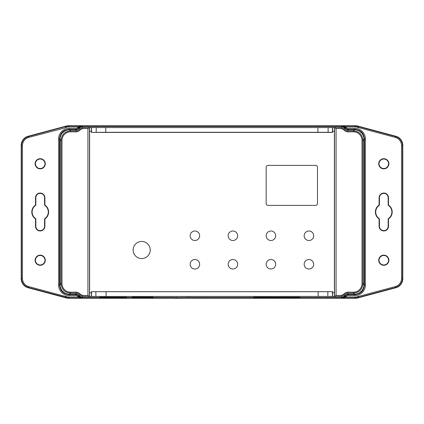 <?xml version="1.0" encoding="UTF-8"?>
<svg xmlns="http://www.w3.org/2000/svg" width="424" height="424" viewBox="0 0 424 424"><rect width="100%" height="100%" fill="white"/><g stroke="black" fill="none" stroke-linecap="round" stroke-linejoin="round"><path stroke-width="0.64" d="M99.714 297.738L99.714 297.266L101.617 297.213L126.628 297.266L126.628 297.738L124.725 297.786L99.714 297.738M253.467 297.738L253.467 297.272L255.365 297.224L299.683 297.272L299.683 297.738L297.786 297.786L253.467 297.738M132.177 297.738L132.177 297.219L134.079 297.171L153.085 297.219L153.085 297.738L151.183 297.786L132.177 297.738M174.937 297.621L190.143 297.399L174.937 297.621M174.937 297.526L153.085 297.526M253.467 297.526L190.143 297.526M132.177 297.526L126.628 297.526M78.906 296.44A3.763 3.763 28.3 0 1 78.636 296.042A2.926 2.926 0 0 0 76.113 294.595L69.059 294.595L69.457 294.198L76.113 294.198A3.328 3.328 0 0 1 78.928 295.751A14064.663 379.337 47.3 0 1 78.636 296.042L77.82 296.524A4.754 4.754 0 0 0 78.154 297.023L81.89 297.971L78.906 296.44L78.154 297.023L69.011 297.023A8.559 8.554 135 0 1 65.301 296.175L66.25 297.563L69.011 297.971L69.011 297.023M99.714 297.526L82.139 297.526L78.928 295.751M346.18 296.524L345.364 296.042A3.768 3.768 -28.4 0 1 345.094 296.44L345.846 297.023A4.754 4.754 0 0 0 346.18 296.524A1.977 1.977 0 0 1 347.887 295.549L354.941 295.549A10.462 10.452 45 0 0 365.393 285.098L365.393 138.902A10.462 10.452 -45 0 0 354.941 128.451L354.941 129.405L354.544 129.802L347.887 129.802A3.328 3.328 0 0 1 345.072 128.249A14064.663 379.337 -132.7 0 1 345.364 127.958A2.926 2.926 0 0 0 347.887 129.405L354.941 129.405C360.702 129.977 363.866 133.141 364.444 138.902L364.444 285.098C363.866 290.859 360.702 294.023 354.941 294.595L347.887 294.595A2.926 2.926 0 0 0 345.364 296.042A14064.663 379.337 -47.3 0 1 345.072 295.751L341.861 297.526L299.683 297.526M345.072 295.751A3.328 3.328 0 0 1 347.887 294.198L354.544 294.198L354.941 294.595L354.941 295.549M354.544 129.802A9.508 9.503 -45 0 1 364.041 139.3L364.041 284.7A9.508 9.503 45 0 1 354.544 294.198M77.82 127.476L78.636 127.958A3.763 3.763 151.7 0 1 78.906 127.56L78.154 126.977A4.754 4.754 0 0 0 77.82 127.476A1.977 1.977 0 0 1 76.113 128.451L69.059 128.451A10.462 10.452 -135 0 0 58.607 138.902L58.607 285.098A10.462 10.452 135 0 0 69.059 295.549L69.059 294.595C63.298 294.023 60.134 290.859 59.556 285.098L59.556 138.902C60.134 133.141 63.298 129.977 69.059 129.405L76.113 129.405A2.926 2.926 0 0 0 78.636 127.958A14064.663 379.337 132.7 0 1 78.928 128.249L82.139 126.474L341.861 126.474L345.072 128.249M78.928 128.249A3.328 3.328 0 0 1 76.113 129.802L69.457 129.802L69.059 129.405L69.059 128.451M69.457 294.198A9.508 9.503 135 0 1 59.959 284.7L59.959 139.3A9.508 9.503 -135 0 1 69.457 129.802M73.257 129.85A9.026 9.026 0 0 0 71.365 129.85M73.257 294.15A9.026 9.026 0 0 1 71.365 294.15M350.743 129.85A9.026 9.026 0 0 1 352.636 129.85M350.743 294.15A9.026 9.026 0 0 0 352.636 294.15M388.548 260.225A4.749 4.749 0 0 0 381.42 256.112A4.749 4.749 0 0 0 381.42 264.343A4.749 4.749 0 0 0 388.548 260.225M379.422 218.795L379.422 226.252A4.373 4.373 0 0 0 383.794 230.624A4.373 4.373 0 0 0 388.167 226.252L388.167 218.795A8.077 8.077 0 0 0 388.167 205.205L388.167 197.748A4.373 4.373 0 0 0 383.794 193.376A4.373 4.373 0 0 0 379.422 197.748L379.422 205.205A8.077 8.077 0 0 0 379.422 218.795L379.098 218.964A8.401 8.401 0 0 1 379.098 205.036L379.098 197.748A4.696 4.696 0 0 1 383.794 193.053A4.696 4.696 0 0 1 388.49 197.748L388.49 205.036A8.401 8.401 0 0 1 388.49 218.964L388.49 226.252A4.696 4.696 0 0 1 383.794 230.948A4.696 4.696 0 0 1 379.098 226.252L379.098 218.964M388.548 163.775A4.749 4.749 0 0 0 381.42 159.657A4.749 4.749 0 0 0 381.42 167.888A4.749 4.749 0 0 0 388.548 163.775M388.872 260.225A5.077 5.077 0 0 1 381.256 264.618A5.077 5.077 0 0 1 381.256 255.831A5.077 5.077 0 0 1 388.872 260.225M388.872 163.775A5.077 5.077 0 0 1 381.256 168.169A5.077 5.077 0 0 1 381.256 159.382A5.077 5.077 0 0 1 388.872 163.775M35.452 260.225A4.749 4.749 0 0 1 42.58 256.112A4.749 4.749 0 0 1 42.58 264.343A4.749 4.749 0 0 1 35.452 260.225M35.452 163.775A4.749 4.749 0 0 1 42.58 159.657A4.749 4.749 0 0 1 42.58 167.888A4.749 4.749 0 0 1 35.452 163.775M44.578 218.795L44.578 226.252A4.373 4.373 0 0 1 40.206 230.624A4.373 4.373 0 0 1 35.833 226.252L35.833 218.795A8.077 8.077 0 0 1 35.833 205.205L35.833 197.748A4.373 4.373 0 0 1 40.206 193.376A4.373 4.373 0 0 1 44.578 197.748L44.578 205.205A8.077 8.077 0 0 1 44.578 218.795L44.902 218.964L44.902 226.252A4.696 4.696 0 0 1 40.206 230.948A4.696 4.696 0 0 1 35.51 226.252L35.51 218.964A8.401 8.401 0 0 1 35.51 205.036L35.51 197.748A4.696 4.696 0 0 1 40.206 193.053A4.696 4.696 0 0 1 44.902 197.748L44.902 205.036A8.401 8.401 0 0 1 44.902 218.964M35.128 260.225A5.077 5.077 0 0 1 42.745 255.831A5.077 5.077 0 0 1 42.745 264.618A5.077 5.077 0 0 1 35.128 260.225M35.128 163.775A5.077 5.077 0 0 1 42.745 159.382A5.077 5.077 0 0 1 42.745 168.169A5.077 5.077 0 0 1 35.128 163.775M78.906 127.56L81.89 126.029L78.154 126.977L69.011 126.977L69.011 126.029L66.25 126.437L66.25 126.055L28.238 136.237A9.508 9.503 -142.5 0 0 21.2 145.416L21.2 278.584A9.508 9.503 142.5 0 0 28.238 287.764L66.25 297.945A9.508 9.503 135 0 0 68.709 298.268L355.291 298.268A9.508 9.503 45 0 0 357.75 297.945L357.75 297.563L357.75 297.945L395.762 287.764A9.508 9.503 37.5 0 0 402.8 278.584L402.503 278.356L402.503 145.644C402.212 141.007 399.864 137.948 395.459 136.47L357.75 126.363L358.699 127.603L395.216 137.387A8.559 8.554 -37.5 0 1 401.549 145.644L401.549 278.356A8.559 8.554 37.5 0 1 395.216 286.613L358.699 296.397L357.75 297.637L395.459 287.53C399.864 286.052 402.212 282.994 402.503 278.356L401.549 278.356M65.301 127.603L66.25 126.363L28.541 136.47C24.136 137.948 21.788 141.007 21.497 145.644L22.451 145.644A8.559 8.554 -142.5 0 1 28.784 137.387L65.301 127.825L66.25 126.055A9.508 9.503 -135 0 1 68.709 125.732L355.291 125.732L354.989 126.029L342.11 126.029L345.094 127.56L345.846 126.977L342.11 126.029L341.861 126.474M21.2 145.416L21.497 145.644L21.497 278.356C21.788 282.994 24.136 286.052 28.541 287.53L28.784 286.613A8.559 8.554 142.5 0 1 22.451 278.356L22.451 145.644M28.238 287.764L28.541 287.53L66.25 297.563L66.25 297.945L65.301 296.397L28.784 286.613M345.094 296.44L342.11 297.971L345.846 297.023L354.989 297.023L354.989 297.971L357.75 297.563L358.699 296.175A8.559 8.554 45 0 1 354.989 297.023M358.699 127.825L357.75 126.437L354.989 126.029L354.989 126.977A8.559 8.554 -45 0 1 358.699 127.825L358.699 127.603M401.549 145.644L402.8 145.416A9.508 9.503 -37.5 0 0 395.762 136.237L357.75 126.055L357.75 126.437L357.75 126.055A9.508 9.503 -45 0 0 355.291 125.732M402.8 145.416L402.8 278.584M35.51 205.036L35.833 205.205M35.833 218.795L35.51 218.964M44.902 205.036L44.578 205.205M388.49 218.964L388.167 218.795M388.167 205.205L388.49 205.036M379.422 205.205L379.098 205.036M126.628 297.473L132.177 297.473M153.085 297.473L174.937 297.473M190.143 297.473L253.467 297.473M299.683 297.473L341.834 297.473L345.041 295.714A3.376 3.376 0 0 1 347.887 294.15L354.496 294.15A9.508 9.503 45 0 0 363.993 284.647L363.993 139.353A9.508 9.503 -45 0 0 354.496 129.85L347.887 129.85A3.376 3.376 0 0 1 345.041 128.287L341.834 126.527L82.166 126.527L78.959 128.287A3.376 3.376 0 0 1 76.113 129.85L69.504 129.85A9.508 9.503 -135 0 0 60.007 139.353L60.007 284.647A9.508 9.503 135 0 0 69.504 294.15L76.113 294.15A3.376 3.376 0 0 1 78.959 295.714L82.166 297.473L99.714 297.473M334.499 296.445L334.499 127.555L336.068 128.509L336.068 295.491L334.377 296.53L332.405 296.445L332.427 291.68L318.164 291.712L318.164 296.418L332.405 296.445M106.111 296.418L106.111 291.712L91.579 291.68L91.579 296.445L318.164 296.418M91.579 296.445L89.623 296.53L87.932 295.491L87.932 128.509L89.501 127.555L89.501 296.445M194.897 240.509A4.749 4.749 0 0 1 190.779 233.38A4.749 4.749 0 0 1 199.01 233.38A4.749 4.749 0 0 1 194.897 240.509M232.909 269.017A4.749 4.749 0 0 1 228.79 261.889A4.749 4.749 0 0 1 237.021 261.889A4.749 4.749 0 0 1 232.909 269.017M308.926 240.509A4.749 4.749 0 0 1 304.814 233.38A4.749 4.749 0 0 1 313.045 233.38A4.749 4.749 0 0 1 308.926 240.509M194.897 269.017A4.749 4.749 0 0 1 190.779 261.889A4.749 4.749 0 0 1 199.01 261.889A4.749 4.749 0 0 1 194.897 269.017M141.68 258.561A8.554 8.554 0 0 1 134.275 245.734A8.554 8.554 0 0 1 149.089 245.734A8.554 8.554 0 0 1 141.68 258.561M270.915 240.509A4.749 4.749 0 0 1 266.802 233.38A4.749 4.749 0 0 1 275.033 233.38A4.749 4.749 0 0 1 270.915 240.509M270.915 269.017A4.749 4.749 0 0 1 266.802 261.889A4.749 4.749 0 0 1 275.033 261.889A4.749 4.749 0 0 1 270.915 269.017M308.926 269.017A4.749 4.749 0 0 1 304.814 261.889A4.749 4.749 0 0 1 313.045 261.889A4.749 4.749 0 0 1 308.926 269.017M232.909 240.509A4.749 4.749 0 0 1 228.79 233.38A4.749 4.749 0 0 1 237.021 233.38A4.749 4.749 0 0 1 232.909 240.509M315.578 205.396L268.063 205.396A1.903 1.903 0 0 1 266.166 203.494L266.166 167.289A1.903 1.903 0 0 1 268.063 165.392L315.578 165.392A1.903 1.903 0 0 1 317.481 167.289L317.481 203.494A1.903 1.903 0 0 1 315.578 205.396M332.405 127.555L317.899 127.582L317.899 132.288L332.427 132.32L332.405 127.555L334.499 127.555M332.522 127.47L332.527 132.421L91.478 132.421L105.772 132.288L105.772 127.582L91.579 127.555L91.579 132.32M334.377 127.47L334.393 131.313L332.522 131.18M334.377 296.53L334.393 292.687L332.522 292.82L332.522 296.53M89.623 296.53L89.607 292.687L91.478 292.82L91.462 296.53M91.579 291.68L332.427 291.68M106.111 291.712L318.164 291.712M317.899 132.288L105.772 132.288M332.527 291.579L332.522 292.82M89.607 292.687L89.607 131.313L91.478 131.18L91.478 132.421M91.478 291.579L91.478 292.82M334.393 131.313L334.393 292.687M89.501 127.555L91.579 127.555M89.623 127.47L89.607 131.313M91.478 131.18L91.462 127.47M317.899 127.582L105.772 127.582M87.932 295.491L82.707 295.491L80.417 294.341A5.358 5.358 0 0 0 76.113 292.168L70.538 292.168A8.559 8.554 135 0 1 61.989 283.619L61.989 140.381A8.559 8.554 -135 0 1 70.538 131.832L70.538 130.883C64.777 131.456 61.613 134.625 61.04 140.381L61.04 283.619C61.613 289.375 64.777 292.544 70.538 293.116L76.113 293.116A4.404 4.404 0 0 1 79.654 294.903L78.959 295.714M80.417 294.341L79.654 294.903L82.707 296.445L89.506 296.445M334.494 296.445L341.294 296.445L344.346 294.903A4.404 4.404 0 0 1 347.887 293.116L353.462 293.116C359.223 292.544 362.388 289.375 362.96 283.619L362.96 140.381C362.388 134.625 359.223 131.456 353.462 130.883L347.887 130.883A4.404 4.404 0 0 1 344.346 129.097L341.294 127.555L334.494 127.555M345.041 295.714L343.583 294.341L341.294 295.491L341.834 297.473M89.506 127.555L82.707 127.555L79.654 129.097A4.404 4.404 0 0 1 76.113 130.883L70.538 130.883L69.504 129.85M336.068 128.509L341.294 128.509L343.583 129.659L345.041 128.287M78.959 128.287L80.417 129.659L82.707 128.509L82.166 126.527M124.725 297.213L124.725 297.786M101.617 297.213L101.617 297.786M297.786 297.224L297.786 297.786M255.365 297.224L255.365 297.786M151.183 297.171L151.183 297.786M134.079 297.171L134.079 297.786M176.84 297.266L176.84 297.675M188.245 297.266L188.245 297.675M354.941 128.451L347.887 128.451A1.977 1.977 0 0 1 346.18 127.476A4.754 4.754 0 0 0 345.846 126.977L354.989 126.977M65.301 127.825A8.559 8.554 -135 0 1 69.011 126.977M69.059 295.549L76.113 295.549A1.977 1.977 0 0 1 77.82 296.524M76.113 294.198L76.113 295.549M59.959 284.7L59.556 285.098L58.607 285.098M59.959 139.3L59.556 138.902L58.607 138.902M76.113 129.802L76.113 128.451M68.709 125.732L69.011 126.029L81.89 126.029L82.139 126.474M68.709 298.268L69.011 297.971L81.89 297.971L82.139 297.526M28.238 136.237L28.784 137.387M21.2 278.584L22.451 278.356M345.094 127.56A3.763 3.763 -151.7 0 1 345.364 127.958L346.18 127.476M347.887 129.802L347.887 128.451M364.041 139.3L364.444 138.902L365.393 138.902M364.041 284.7L364.444 285.098L365.393 285.098M347.887 294.198L347.887 295.549M355.291 298.268L354.989 297.971L342.11 297.971L341.861 297.526M395.216 137.387L395.762 136.237M395.216 286.613L395.762 287.764M35.833 197.748L35.51 197.748M44.578 197.748L44.902 197.748M35.833 226.252L35.51 226.252M44.578 226.252L44.902 226.252M388.167 226.252L388.49 226.252M379.422 226.252L379.098 226.252M388.167 197.748L388.49 197.748M379.422 197.748L379.098 197.748M82.166 297.473L82.707 295.491M328.112 132.304L328.112 127.566M327.847 296.434L327.847 291.696M95.882 291.696L95.882 296.434M341.834 126.527L341.294 128.509M96.222 127.566L96.222 132.304M82.707 128.509L87.932 128.509M341.294 295.491L336.068 295.491M60.007 139.353L61.04 140.381L61.989 140.381M61.989 283.619L61.04 283.619L60.007 284.647M69.504 294.15L70.538 293.116L70.538 292.168M76.113 294.15L76.113 292.168M347.887 294.15L347.887 292.168A5.358 5.358 0 0 0 343.583 294.341M343.583 129.659A5.358 5.358 0 0 0 347.887 131.832L353.462 131.832A8.559 8.554 -45 0 1 362.011 140.381L362.011 283.619A8.559 8.554 45 0 1 353.462 292.168L353.462 293.116L354.496 294.15M347.887 131.832L347.887 129.85M353.462 131.832L353.462 130.883L354.496 129.85M362.011 140.381L362.96 140.381L363.993 139.353M362.011 283.619L362.96 283.619L363.993 284.647M353.462 292.168L347.887 292.168M70.538 131.832L76.113 131.832L76.113 129.85M76.113 131.832A5.358 5.358 0 0 0 80.417 129.659"/></g></svg>
